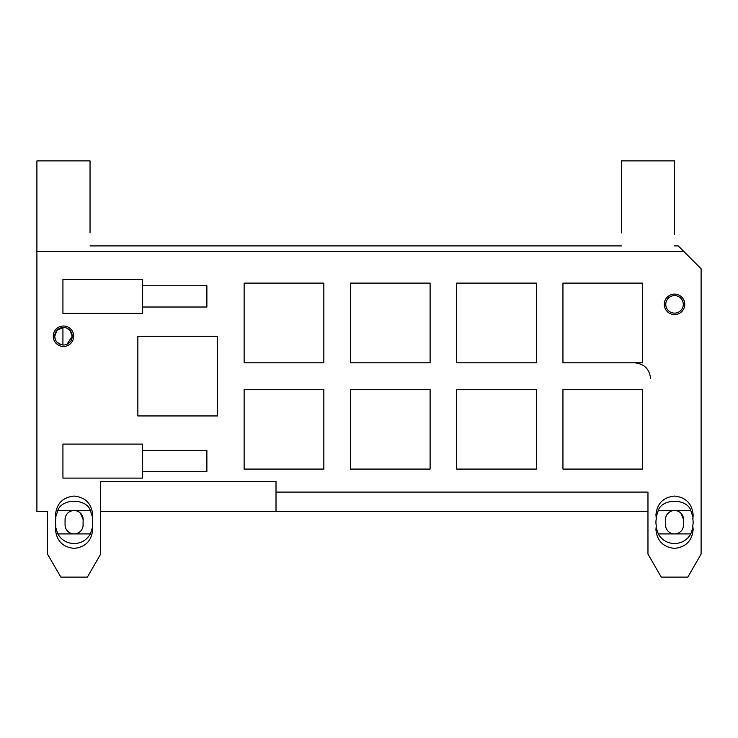 <?xml version="1.0" encoding="UTF-8"?>
<svg xmlns="http://www.w3.org/2000/svg" width="738" height="738" viewBox="0 0 738 738"><rect width="100%" height="100%" fill="white"/><g stroke="black" fill="none" stroke-linecap="round" stroke-linejoin="round"><path stroke-width="1.11" d="M73.699 336.242A10.231 10.231 0 0 1 63.468 346.473A10.231 10.231 0 0 1 53.237 336.242A10.231 10.231 0 0 1 63.468 326.011A10.231 10.231 0 0 1 73.699 336.242M55.304 339.443L54.704 336.242A8.764 8.764 0 0 0 63.468 345.006A8.764 8.764 0 0 0 72.232 336.242L66.983 344.277M684.763 304.36A10.231 10.231 0 0 1 674.532 314.591A10.231 10.231 0 0 1 664.301 304.36A10.231 10.231 0 0 1 674.532 294.13A10.231 10.231 0 0 1 684.763 304.36M665.768 304.36A8.764 8.764 0 0 0 674.532 313.124A8.764 8.764 0 0 0 683.296 304.36A8.764 8.764 0 0 0 674.532 295.597A8.764 8.764 0 0 0 665.768 304.36M674.532 234.49L674.532 160.893L621.396 160.893L621.396 232.894M90.036 232.894L90.036 160.893L36.9 160.893L36.9 511.591L47.527 511.591L47.527 554.1L60.811 577.107L87.379 577.107L100.663 554.09L100.663 481.462L276.012 481.462L276.012 492.089L647.964 492.089L647.964 554.09L661.248 577.107L687.816 577.107L701.1 554.1L701.1 268.761L683.84 251.492L36.9 251.492M55.498 529.33L55.857 525.843A18.598 18.598 0 0 1 55.857 518.593L55.498 514.829C56.614 503.528 62.813 497.274 74.095 496.065C85.377 497.274 91.577 503.528 92.693 514.829L92.462 519.312M92.333 518.593A18.598 18.598 0 0 1 92.333 525.843L92.693 529.33M655.934 529.33L656.294 525.843A18.598 18.598 0 0 1 656.294 518.593L655.934 514.829C657.051 503.528 663.25 497.274 674.532 496.065C685.814 497.274 692.013 503.528 693.13 514.829L692.899 519.312M692.77 518.593A18.598 18.598 0 0 1 692.77 525.843L693.13 529.33M665.584 518.334L665.501 519.561A9.031 9.031 0 0 1 674.532 510.53A9.031 9.031 0 0 1 683.563 519.561L683.48 518.334M683.48 526.102L683.563 519.561L680.833 513.085M65.147 518.334L65.064 519.561A9.031 9.031 0 0 1 74.095 510.53A9.031 9.031 0 0 1 83.126 519.561L83.043 518.334M83.043 526.102L83.126 519.561L80.396 513.085M61.697 344.831L57.121 342.284M90.359 533.906L92.554 527.172M55.498 529.746L55.498 529.607C56.614 540.908 62.813 547.162 74.095 548.371C85.377 547.162 91.577 540.908 92.693 529.607L92.693 529.746M74.095 543.583C81.281 543.306 86.715 540.087 90.405 533.906L57.785 533.906C61.475 540.087 66.909 543.306 74.095 543.583M690.796 533.906L692.991 527.172M655.934 529.746L655.934 529.607C657.051 540.908 663.25 547.162 674.532 548.371C685.814 547.162 692.013 540.908 693.13 529.607L693.13 529.746M674.532 543.583C681.718 543.306 687.152 540.087 690.842 533.906L658.222 533.906C661.912 540.087 667.346 543.306 674.532 543.583M621.396 245.911L90.036 245.911M142.637 478.113L62.933 478.113L62.933 444.11L142.637 444.11L142.637 450.484L206.88 450.484L206.88 471.739L142.637 471.739L142.637 478.113M62.933 313.392L62.933 279.388L142.637 279.388L142.637 285.763L206.88 285.763L206.88 307.017L142.637 307.017L142.637 313.392L62.933 313.392M562.946 362.81L562.946 283.106L642.65 283.106L642.65 362.81L562.946 362.81M562.946 469.082L562.946 389.378L642.65 389.378L642.65 469.082L562.946 469.082M244.13 362.81L244.13 283.106L323.834 283.106L323.834 362.81L244.13 362.81M323.834 469.082L244.13 469.082L244.13 389.378L323.834 389.378L323.834 469.082M217.562 415.946L137.858 415.946L137.858 336.242L217.562 336.242L217.562 415.946M456.674 469.082L456.674 389.378L536.378 389.378L536.378 469.082L456.674 469.082M456.674 283.106L536.378 283.106L536.378 362.81L456.674 362.81L456.674 283.106M430.106 362.81L350.402 362.81L350.402 283.106L430.106 283.106L430.106 362.81M430.106 469.082L350.402 469.082L350.402 389.378L430.106 389.378L430.106 469.082M276.012 492.089L276.012 511.591L100.663 511.591M142.637 450.484L142.637 471.739M142.637 285.763L142.637 307.017M683.84 251.492L678.25 245.911L674.532 245.911M647.964 511.591L276.012 511.591M67.01 328.226L69.842 330.227L72.232 336.242A8.764 8.764 0 0 0 63.468 327.478A8.764 8.764 0 0 0 54.704 336.242L57.084 330.227L63.459 327.478M92.554 517.264L90.359 510.53M90.405 510.53C86.392 498.215 61.798 498.215 57.785 510.53L90.405 510.53M57.832 510.53L55.636 517.264M55.857 518.593L55.553 520.816M692.991 517.264L690.796 510.53M690.842 510.53C686.829 498.215 662.235 498.215 658.222 510.53L690.842 510.53M658.268 510.53L656.073 517.264M656.294 518.593L655.99 520.816M55.553 523.685L55.857 525.843M55.636 527.172L57.832 533.906M83.126 524.875A9.031 9.031 0 0 1 74.095 533.906A9.031 9.031 0 0 1 65.064 524.875L65.147 526.102M65.064 519.561L65.064 524.875M634.68 362.81C644.292 363.825 649.606 369.138 650.621 378.751M655.99 523.685L656.294 525.843M656.073 527.172L658.268 533.906M683.563 524.875A9.031 9.031 0 0 1 674.532 533.906A9.031 9.031 0 0 1 665.501 524.875L665.584 526.102M665.501 519.561L665.501 524.875M92.333 525.843L92.462 525.124M62.933 327.488L62.933 344.997M692.77 525.843L692.899 525.124"/></g></svg>
